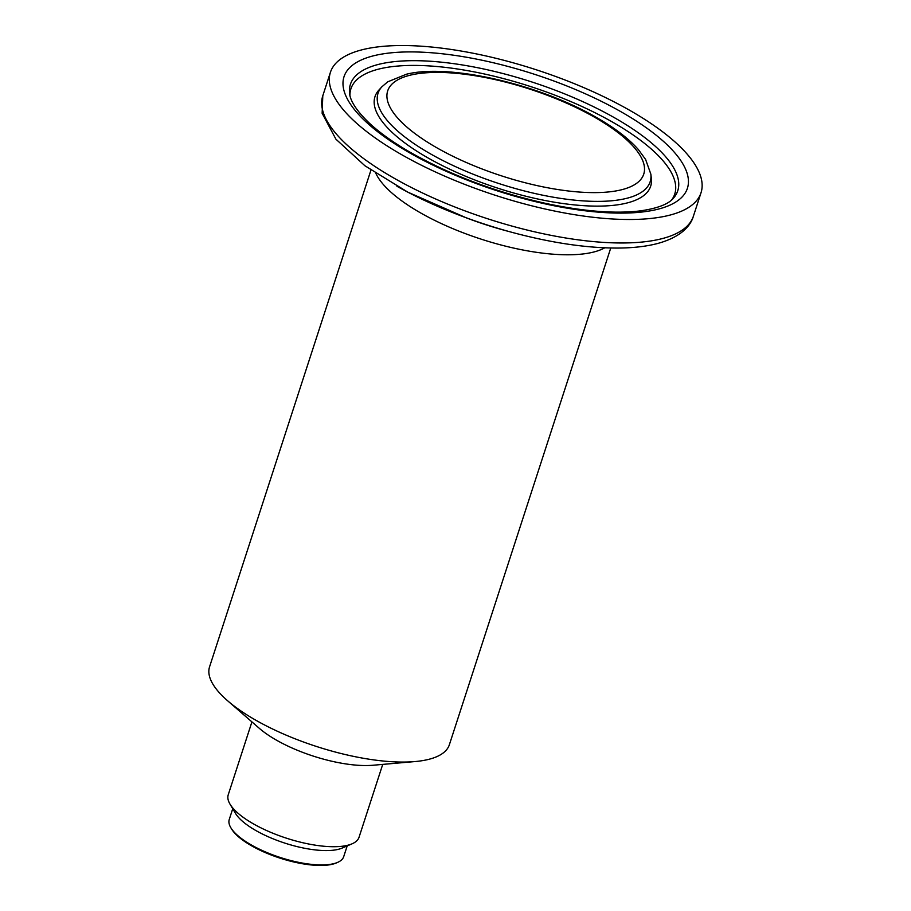 <?xml version="1.0" encoding="UTF-8"?>
<svg xmlns="http://www.w3.org/2000/svg" width="911" height="911" viewBox="0 0 911 911"><rect width="100%" height="100%" fill="white"/><g stroke="black" fill="none" stroke-linecap="round" stroke-linejoin="round"><path stroke-width="1.37" d="M403.584 155.77A194.829 66.013 -162 0 1 330.42 72.311A194.829 66.013 -162 0 1 536.124 69.737A194.829 66.013 -162 0 1 701.026 192.722A194.829 66.013 -162 0 1 589.668 216.864A194.829 66.013 -162 0 1 403.584 155.77M232.738 808.74L229.253 819.479A60.172 20.384 18 0 0 230.825 827.712L231.542 828.93A59.021 19.996 18 0 0 252.165 846.137A59.021 19.996 18 0 0 336.284 862.968L337.594 862.398A60.172 20.384 18 0 0 343.698 856.67L347.193 845.92M230.825 827.712A60.172 20.384 18 0 0 251.846 845.249A60.172 20.384 18 0 0 337.594 862.398M251.914 721.899L228.24 794.779A68.769 23.299 18 0 0 230.039 804.185L235.482 813.352A60.172 20.384 18 0 0 256.503 830.9A60.172 20.384 18 0 0 342.251 848.039L352.056 843.825A68.769 23.299 18 0 0 359.036 837.277L382.722 764.397M370.959 170.084L209.564 666.829A126.071 42.715 18 0 0 227.511 700.673A126.071 42.715 18 0 0 256.902 720.829A126.071 42.715 18 0 0 414.938 761.573A126.071 42.715 18 0 0 449.362 744.742L610.757 247.997M227.511 700.673L259.316 728.322A76.444 25.895 18 0 0 277.138 740.541A76.444 25.895 18 0 0 372.963 765.251L414.938 761.573M230.039 804.185A68.769 23.299 18 0 0 254.055 824.227A68.769 23.299 18 0 0 352.056 843.825M593.209 116.449A134.634 45.618 18 0 0 387.858 90.394A134.634 45.618 18 0 0 566.095 190.706A134.634 45.618 18 0 0 593.209 116.449M431.757 154.585A143.073 48.477 -162 0 1 381.914 86.773L378.93 90.03A144.929 49.103 -162 0 0 429.411 158.719A144.929 49.103 -162 0 0 577.426 205.191A144.929 49.103 -162 0 0 651.365 178.545L650.853 174.16A143.073 48.477 -162 0 1 577.87 200.466A143.073 48.477 -162 0 1 431.757 154.585M613.149 116.984A172.099 58.315 18 0 0 437.394 61.789A172.099 58.315 18 0 0 349.585 93.434C349.892 97.625 352.705 107.191 369.092 122.883C378.885 132.061 391.639 141.319 407.331 150.634C448.075 174.24 494.309 191.857 546.008 203.46C583.086 211.329 614.128 213.846 639.123 211.022C662.821 207.902 670.53 201.604 673.104 198.552A172.099 58.315 18 0 0 613.149 116.984M619.628 110.971A180.537 61.174 18 0 0 344.256 76.023A180.537 61.174 18 0 0 583.279 210.555A180.537 61.174 18 0 0 619.628 110.971M349.938 95.473A170.243 57.678 -162 0 1 439.717 66.776A170.243 57.678 -162 0 1 610.814 121.117A170.243 57.678 -162 0 1 671.623 199.999M604.779 247.803A126.071 42.715 -162 0 1 421.725 213.55A126.071 42.715 -162 0 1 375.913 173.443M330.42 72.311L322.79 95.792L322.141 113.294L335.886 139.144L364.89 165.745L407.718 192.096L466.443 217.9A141.148 47.828 18 0 0 505.4 230.563L512.084 232.373A188.805 63.975 -162 0 1 459.975 215.44A188.805 63.975 -162 0 1 396.923 186.243M322.79 95.792A194.829 66.013 18 0 0 395.955 179.251A194.829 66.013 18 0 0 582.038 240.345A194.829 66.013 18 0 0 693.396 216.203C690.595 226.224 680.346 237.384 657.321 243.579C646.15 246.46 633.111 247.951 618.216 248.054C586.73 248.145 551.349 242.907 512.084 232.373M650.853 174.16L645.603 159.448L638.417 149.62C628.408 138.278 613.946 127.301 595.042 116.665C538.23 84.085 449.282 63.417 406.454 74.224L387.71 81.831L381.914 86.773M701.026 192.722L693.396 216.203"/></g></svg>
